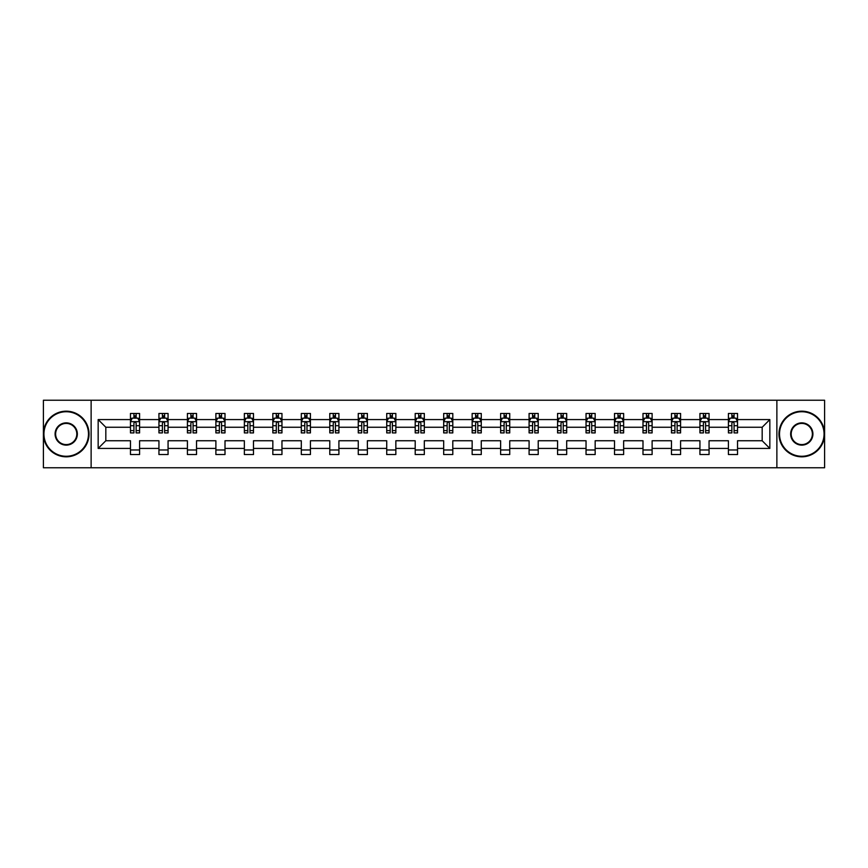 <?xml version="1.0" encoding="UTF-8"?>
<svg xmlns="http://www.w3.org/2000/svg" width="868" height="868" viewBox="0 0 868 868"><rect width="100%" height="100%" fill="white"/><g stroke="black" fill="none" stroke-linecap="round" stroke-linejoin="round"><path stroke-width="1.3" d="M776.871 400.235L43.4 400.235L43.4 467.765L824.6 467.765L824.6 400.235L776.871 400.235L776.871 467.765M737.54 448.42L737.54 440.749L762.18 440.749L769.84 448.42L737.54 448.42L737.54 454.539L728.415 454.539L728.415 448.42L709.058 448.42L709.058 454.539L699.933 454.539L699.933 448.42L680.588 448.42L680.588 454.539L671.463 454.539L671.463 448.42L652.118 448.42L652.118 454.539L642.993 454.539L642.993 448.42L623.647 448.42L623.647 454.539L614.511 454.539L614.511 448.42L595.166 448.42L595.166 454.539L586.041 454.539L586.041 448.42L566.695 448.42L566.695 454.539L557.571 454.539L557.571 448.42L538.225 448.42L538.225 454.539L529.089 454.539L529.089 448.42L509.744 448.42L509.744 454.539L500.619 454.539L500.619 448.42L481.273 448.42L481.273 454.539L472.149 454.539L472.149 448.42L452.803 448.42L452.803 454.539L443.678 454.539L443.678 448.42L424.322 448.42L424.322 454.539L415.197 454.539L415.197 448.42L395.851 448.42L395.851 454.539L386.727 454.539L386.727 448.42L367.381 448.42L367.381 454.539L358.256 454.539L358.256 448.42L338.911 448.42L338.911 454.539L329.775 454.539L329.775 448.42L310.429 448.42L310.429 454.539L301.304 454.539L301.304 448.42L281.959 448.42L281.959 454.539L272.834 454.539L272.834 448.42L253.489 448.42L253.489 454.539L244.353 454.539L244.353 448.42L225.007 448.42L225.007 454.539L215.882 454.539L215.882 448.42L196.537 448.42L196.537 454.539L187.412 454.539L187.412 448.42L168.066 448.42L168.066 454.539L158.942 454.539L158.942 448.42L139.585 448.42L139.585 454.539L130.46 454.539L130.46 448.42L98.16 448.42L98.16 419.58L130.46 419.58L130.46 413.461L139.585 413.461L139.585 419.58L158.942 419.58L158.942 413.461L168.066 413.461L168.066 419.58L187.412 419.58L187.412 413.461L196.537 413.461L196.537 419.58L215.882 419.58L215.882 413.461L225.007 413.461L225.007 419.58L244.353 419.58L244.353 413.461L253.489 413.461L253.489 419.58L272.834 419.58L272.834 413.461L281.959 413.461L281.959 419.58L301.304 419.58L301.304 413.461L310.429 413.461L310.429 419.58L329.775 419.58L329.775 413.461L338.911 413.461L338.911 419.58L358.256 419.58L358.256 413.461L367.381 413.461L367.381 419.58L386.727 419.58L386.727 413.461L395.851 413.461L395.851 419.58L415.197 419.58L415.197 413.461L424.322 413.461L424.322 419.58L443.678 419.58L443.678 413.461L452.803 413.461L452.803 419.58L472.149 419.58L472.149 413.461L481.273 413.461L481.273 419.58L500.619 419.58L500.619 413.461L509.744 413.461L509.744 419.58L529.089 419.58L529.089 413.461L538.225 413.461L538.225 419.58L557.571 419.58L557.571 413.461L566.695 413.461L566.695 419.58L586.041 419.58L586.041 413.461L595.166 413.461L595.166 419.58L614.511 419.58L614.511 413.461L623.647 413.461L623.647 419.58L642.993 419.58L642.993 413.461L652.118 413.461L652.118 419.58L671.463 419.58L671.463 413.461L680.588 413.461L680.588 419.58L699.933 419.58L699.933 413.461L709.058 413.461L709.058 419.58L728.415 419.58L728.415 413.461L737.54 413.461L737.54 419.58L769.84 419.58L769.84 448.42M91.129 467.765L91.129 400.235M728.415 419.58L728.415 427.251L709.058 427.251L709.058 419.58M709.058 448.42L709.058 440.749L728.415 440.749L728.415 448.42M699.933 419.58L699.933 427.251L680.588 427.251L680.588 419.58M680.588 448.42L680.588 440.749L699.933 440.749L699.933 448.42M671.463 419.58L671.463 427.251L652.118 427.251L652.118 419.58M652.118 448.42L652.118 440.749L671.463 440.749L671.463 448.42M642.993 419.58L642.993 427.251L623.647 427.251L623.647 419.58M623.647 448.42L623.647 440.749L642.993 440.749L642.993 448.42M614.511 419.58L614.511 427.251L595.166 427.251L595.166 419.58M595.166 448.42L595.166 440.749L614.511 440.749L614.511 448.42M586.041 419.58L586.041 427.251L566.695 427.251L566.695 419.58M566.695 448.42L566.695 440.749L586.041 440.749L586.041 448.42M557.571 419.58L557.571 427.251L538.225 427.251L538.225 419.58M538.225 448.42L538.225 440.749L557.571 440.749L557.571 448.42M529.089 419.58L529.089 427.251L509.744 427.251L509.744 419.58M509.744 448.42L509.744 440.749L529.089 440.749L529.089 448.42M500.619 419.58L500.619 427.251L481.273 427.251L481.273 419.58M481.273 448.42L481.273 440.749L500.619 440.749L500.619 448.42M472.149 419.58L472.149 427.251L452.803 427.251L452.803 419.58M452.803 448.42L452.803 440.749L472.149 440.749L472.149 448.42M443.678 419.58L443.678 427.251L424.322 427.251L424.322 419.58M424.322 448.42L424.322 440.749L443.678 440.749L443.678 448.42M415.197 419.58L415.197 427.251L395.851 427.251L395.851 419.58M395.851 448.42L395.851 440.749L415.197 440.749L415.197 448.42M386.727 419.58L386.727 427.251L367.381 427.251L367.381 419.58M367.381 448.42L367.381 440.749L386.727 440.749L386.727 448.42M358.256 419.58L358.256 427.251L338.911 427.251L338.911 419.58M338.911 448.42L338.911 440.749L358.256 440.749L358.256 448.42M329.775 419.58L329.775 427.251L310.429 427.251L310.429 419.58M310.429 448.42L310.429 440.749L329.775 440.749L329.775 448.42M301.304 419.58L301.304 427.251L281.959 427.251L281.959 419.58M281.959 448.42L281.959 440.749L301.304 440.749L301.304 448.42M272.834 419.58L272.834 427.251L253.489 427.251L253.489 419.58M253.489 448.42L253.489 440.749L272.834 440.749L272.834 448.42M244.353 419.58L244.353 427.251L225.007 427.251L225.007 419.58M225.007 448.42L225.007 440.749L244.353 440.749L244.353 448.42M215.882 419.58L215.882 427.251L196.537 427.251L196.537 419.58M196.537 448.42L196.537 440.749L215.882 440.749L215.882 448.42M187.412 419.58L187.412 427.251L168.066 427.251L168.066 419.58M168.066 448.42L168.066 440.749L187.412 440.749L187.412 448.42M158.942 419.58L158.942 427.251L139.585 427.251L139.585 419.58M139.585 448.42L139.585 440.749L158.942 440.749L158.942 448.42M130.46 419.58L130.46 427.251L105.82 427.251L105.82 440.749L130.46 440.749L130.46 448.42M98.16 419.58L105.82 427.251M762.18 440.749L762.18 427.251L737.54 427.251L737.54 419.58M731.876 418.029L734.068 418.029M703.405 418.029L705.597 418.029M674.935 418.029L677.116 418.029M646.454 418.029L648.646 418.029M617.983 418.029L620.175 418.029M589.513 418.029L591.705 418.029M561.032 418.029L563.224 418.029M532.561 418.029L534.753 418.029M504.091 418.029L506.283 418.029M475.621 418.029L477.801 418.029M447.139 418.029L449.331 418.029M418.669 418.029L420.861 418.029M390.199 418.029L392.379 418.029M361.717 418.029L363.909 418.029M333.247 418.029L335.439 418.029M304.776 418.029L306.968 418.029M276.295 418.029L278.487 418.029M247.825 418.029L250.017 418.029M219.354 418.029L221.546 418.029M190.884 418.029L193.065 418.029M162.403 418.029L164.594 418.029M133.932 418.029L136.124 418.029M130.46 449.971L139.585 449.971M158.942 449.971L168.066 449.971M187.412 449.971L196.537 449.971M215.882 449.971L225.007 449.971M244.353 449.971L253.489 449.971M272.834 449.971L281.959 449.971M301.304 449.971L310.429 449.971M329.775 449.971L338.911 449.971M358.256 449.971L367.381 449.971M386.727 449.971L395.851 449.971M415.197 449.971L424.322 449.971M443.678 449.971L452.803 449.971M472.149 449.971L481.273 449.971M500.619 449.971L509.744 449.971M529.089 449.971L538.225 449.971M557.571 449.971L566.695 449.971M586.041 449.971L595.166 449.971M614.511 449.971L623.647 449.971M642.993 449.971L652.118 449.971M671.463 449.971L680.588 449.971M699.933 449.971L709.058 449.971M728.415 449.971L737.54 449.971M105.82 440.749L98.16 448.42M769.84 419.58L762.18 427.251M136.124 415.837L133.932 415.837M132.175 418.343L130.46 418.343L130.46 413.461L133.932 413.461L133.932 418.116M130.46 430.615L130.46 432.904L133.932 432.904L133.932 430.615L130.46 430.615L130.46 427.251M139.585 427.251L139.585 432.904L136.124 432.904L136.124 423.139C135.397 421.729 134.659 421.729 133.932 423.139L133.932 430.615M137.871 418.343L139.585 418.343L139.585 413.461L136.124 413.461L136.124 418.116M139.585 421.772L137.762 418.116L132.294 418.116L130.46 421.772M66.218 411.736A22.264 22.264 0 0 0 43.942 434A22.264 22.264 0 0 0 66.218 456.264A22.264 22.264 0 0 0 88.482 434A22.264 22.264 0 0 0 66.218 411.736M66.218 456.818A22.818 22.818 0 0 1 43.4 434A22.818 22.818 0 0 1 66.218 411.182A22.818 22.818 0 0 1 89.035 434A22.818 22.818 0 0 1 66.218 456.818M66.218 422.868A11.132 11.132 0 0 1 77.35 434A11.132 11.132 0 0 1 66.218 445.132A11.132 11.132 0 0 1 55.085 434A11.132 11.132 0 0 1 66.218 422.868M66.218 444.59A10.59 10.59 0 0 0 76.807 434A10.59 10.59 0 0 0 66.218 423.41A10.59 10.59 0 0 0 55.628 434A10.59 10.59 0 0 0 66.218 444.59M801.782 411.736A22.264 22.264 0 0 0 779.518 434A22.264 22.264 0 0 0 801.782 456.264A22.264 22.264 0 0 0 824.058 434A22.264 22.264 0 0 0 801.782 411.736M801.782 456.818A22.818 22.818 0 0 1 778.965 434A22.818 22.818 0 0 1 801.782 411.182A22.818 22.818 0 0 1 824.6 434A22.818 22.818 0 0 1 801.782 456.818M801.782 422.868A11.132 11.132 0 0 1 812.915 434A11.132 11.132 0 0 1 801.782 445.132A11.132 11.132 0 0 1 790.65 434A11.132 11.132 0 0 1 801.782 422.868M801.782 444.59A10.59 10.59 0 0 0 812.372 434A10.59 10.59 0 0 0 801.782 423.41A10.59 10.59 0 0 0 791.193 434A10.59 10.59 0 0 0 801.782 444.59M164.594 415.837L162.403 415.837M160.656 418.343L158.942 418.343L158.942 413.461L162.403 413.461L162.403 418.116M158.942 430.615L158.942 432.904L162.403 432.904L162.403 430.615L158.942 430.615L158.942 427.251M168.066 427.251L168.066 432.904L164.594 432.904L164.594 423.139C163.868 421.729 163.141 421.729 162.403 423.139L162.403 430.615M166.352 418.343L168.066 418.343L168.066 413.461L164.594 413.461L164.594 418.116M168.066 421.772L166.233 418.116L160.764 418.116L158.942 421.772M193.065 415.837L190.884 415.837M189.126 418.343L187.412 418.343L187.412 413.461L190.884 413.461L190.884 418.116M187.412 430.615L187.412 432.904L190.884 432.904L190.884 430.615L187.412 430.615L187.412 427.251M196.537 427.251L196.537 432.904L193.065 432.904L193.065 423.139C192.338 421.729 191.611 421.729 190.884 423.139L190.884 430.615M194.823 418.343L196.537 418.343L196.537 413.461L193.065 413.461L193.065 418.116M196.537 421.772L194.714 418.116L189.235 418.116L187.412 421.772M221.546 415.837L219.354 415.837M217.597 418.343L215.882 418.343L215.882 413.461L219.354 413.461L219.354 418.116M215.882 430.615L215.882 432.904L219.354 432.904L219.354 430.615L215.882 430.615L215.882 427.251M225.007 427.251L225.007 432.904L221.546 432.904L221.546 423.139C220.808 421.729 220.081 421.729 219.354 423.139L219.354 430.615M223.293 418.343L225.007 418.343L225.007 413.461L221.546 413.461L221.546 418.116M225.007 421.772L223.184 418.116L217.705 418.116L215.882 421.772M250.017 415.837L247.825 415.837M246.078 418.343L244.353 418.343L244.353 413.461L247.825 413.461L247.825 418.116M244.353 430.615L244.353 432.904L247.825 432.904L247.825 430.615L244.353 430.615L244.353 427.251M253.489 427.251L253.489 432.904L250.017 432.904L250.017 423.139C249.29 421.729 248.563 421.729 247.825 423.139L247.825 430.615M251.763 418.343L253.489 418.343L253.489 413.461L250.017 413.461L250.017 418.116M253.489 421.772L251.655 418.116L246.186 418.116L244.353 421.772M278.487 415.837L276.295 415.837M274.548 418.343L272.834 418.343L272.834 413.461L276.295 413.461L276.295 418.116M272.834 430.615L272.834 432.904L276.295 432.904L276.295 430.615L272.834 430.615L272.834 427.251M281.959 427.251L281.959 432.904L278.487 432.904L278.487 423.139C277.76 421.729 277.033 421.729 276.295 423.139L276.295 430.615M280.245 418.343L281.959 418.343L281.959 413.461L278.487 413.461L278.487 418.116M281.959 421.772L280.136 418.116L274.657 418.116L272.834 421.772M306.968 415.837L304.776 415.837M303.019 418.343L301.304 418.343L301.304 413.461L304.776 413.461L304.776 418.116M301.304 430.615L301.304 432.904L304.776 432.904L304.776 430.615L301.304 430.615L301.304 427.251M310.429 427.251L310.429 432.904L306.968 432.904L306.968 423.139C306.23 421.729 305.503 421.729 304.776 423.139L304.776 430.615M308.715 418.343L310.429 418.343L310.429 413.461L306.968 413.461L306.968 418.116M310.429 421.772L308.607 418.116L303.127 418.116L301.304 421.772M335.439 415.837L333.247 415.837M331.5 418.343L329.775 418.343L329.775 413.461L333.247 413.461L333.247 418.116M329.775 430.615L329.775 432.904L333.247 432.904L333.247 430.615L329.775 430.615L329.775 427.251M338.911 427.251L338.911 432.904L335.439 432.904L335.439 423.139C334.712 421.729 333.974 421.729 333.247 423.139L333.247 430.615M337.185 418.343L338.911 418.343L338.911 413.461L335.439 413.461L335.439 418.116M338.911 421.772L337.077 418.116L331.609 418.116L329.775 421.772M363.909 415.837L361.717 415.837M359.97 418.343L358.256 418.343L358.256 413.461L361.717 413.461L361.717 418.116M358.256 430.615L358.256 432.904L361.717 432.904L361.717 430.615L358.256 430.615L358.256 427.251M367.381 427.251L367.381 432.904L363.909 432.904L363.909 423.139C363.182 421.729 362.455 421.729 361.717 423.139L361.717 430.615M365.667 418.343L367.381 418.343L367.381 413.461L363.909 413.461L363.909 418.116M367.381 421.772L365.558 418.116L360.079 418.116L358.256 421.772M392.379 415.837L390.199 415.837M388.441 418.343L386.727 418.343L386.727 413.461L390.199 413.461L390.199 418.116M386.727 430.615L386.727 432.904L390.199 432.904L390.199 430.615L386.727 430.615L386.727 427.251M395.851 427.251L395.851 432.904L392.379 432.904L392.379 423.139C391.652 421.729 390.925 421.729 390.199 423.139L390.199 430.615M394.137 418.343L395.851 418.343L395.851 413.461L392.379 413.461L392.379 418.116M395.851 421.772L394.029 418.116L388.549 418.116L386.727 421.772M420.861 415.837L418.669 415.837M416.911 418.343L415.197 418.343L415.197 413.461L418.669 413.461L418.669 418.116M415.197 430.615L415.197 432.904L418.669 432.904L418.669 430.615L415.197 430.615L415.197 427.251M424.322 427.251L424.322 432.904L420.861 432.904L420.861 423.139C420.134 421.729 419.396 421.729 418.669 423.139L418.669 430.615M422.607 418.343L424.322 418.343L424.322 413.461L420.861 413.461L420.861 418.116M424.322 421.772L422.499 418.116L417.031 418.116L415.197 421.772M449.331 415.837L447.139 415.837M445.392 418.343L443.678 418.343L443.678 413.461L447.139 413.461L447.139 418.116M443.678 430.615L443.678 432.904L447.139 432.904L447.139 430.615L443.678 430.615L443.678 427.251M452.803 427.251L452.803 432.904L449.331 432.904L449.331 423.139C448.604 421.729 447.877 421.729 447.139 423.139L447.139 430.615M451.089 418.343L452.803 418.343L452.803 413.461L449.331 413.461L449.331 418.116M452.803 421.772L450.969 418.116L445.501 418.116L443.678 421.772M477.801 415.837L475.621 415.837M473.863 418.343L472.149 418.343L472.149 413.461L475.621 413.461L475.621 418.116M472.149 430.615L472.149 432.904L475.621 432.904L475.621 430.615L472.149 430.615L472.149 427.251M481.273 427.251L481.273 432.904L477.801 432.904L477.801 423.139C477.075 421.729 476.348 421.729 475.621 423.139L475.621 430.615M479.559 418.343L481.273 418.343L481.273 413.461L477.801 413.461L477.801 418.116M481.273 421.772L479.451 418.116L473.971 418.116L472.149 421.772M506.283 415.837L504.091 415.837M502.333 418.343L500.619 418.343L500.619 413.461L504.091 413.461L504.091 418.116M500.619 430.615L500.619 432.904L504.091 432.904L504.091 430.615L500.619 430.615L500.619 427.251M509.744 427.251L509.744 432.904L506.283 432.904L506.283 423.139C505.545 421.729 504.818 421.729 504.091 423.139L504.091 430.615M508.03 418.343L509.744 418.343L509.744 413.461L506.283 413.461L506.283 418.116M509.744 421.772L507.921 418.116L502.442 418.116L500.619 421.772M534.753 415.837L532.561 415.837M530.815 418.343L529.089 418.343L529.089 413.461L532.561 413.461L532.561 418.116M529.089 430.615L529.089 432.904L532.561 432.904L532.561 430.615L529.089 430.615L529.089 427.251M538.225 427.251L538.225 432.904L534.753 432.904L534.753 423.139C534.026 421.729 533.288 421.729 532.561 423.139L532.561 430.615M536.5 418.343L538.225 418.343L538.225 413.461L534.753 413.461L534.753 418.116M538.225 421.772L536.391 418.116L530.923 418.116L529.089 421.772M563.224 415.837L561.032 415.837M559.285 418.343L557.571 418.343L557.571 413.461L561.032 413.461L561.032 418.116M557.571 430.615L557.571 432.904L561.032 432.904L561.032 430.615L557.571 430.615L557.571 427.251M566.695 427.251L566.695 432.904L563.224 432.904L563.224 423.139C562.497 421.729 561.77 421.729 561.032 423.139L561.032 430.615M564.981 418.343L566.695 418.343L566.695 413.461L563.224 413.461L563.224 418.116M566.695 421.772L564.873 418.116L559.393 418.116L557.571 421.772M591.705 415.837L589.513 415.837M587.755 418.343L586.041 418.343L586.041 413.461L589.513 413.461L589.513 418.116M586.041 430.615L586.041 432.904L589.513 432.904L589.513 430.615L586.041 430.615L586.041 427.251M595.166 427.251L595.166 432.904L591.705 432.904L591.705 423.139C590.967 421.729 590.24 421.729 589.513 423.139L589.513 430.615M593.452 418.343L595.166 418.343L595.166 413.461L591.705 413.461L591.705 418.116M595.166 421.772L593.343 418.116L587.864 418.116L586.041 421.772M620.175 415.837L617.983 415.837M616.237 418.343L614.511 418.343L614.511 413.461L617.983 413.461L617.983 418.116M614.511 430.615L614.511 432.904L617.983 432.904L617.983 430.615L614.511 430.615L614.511 427.251M623.647 427.251L623.647 432.904L620.175 432.904L620.175 423.139C619.448 421.729 618.71 421.729 617.983 423.139L617.983 430.615M621.922 418.343L623.647 418.343L623.647 413.461L620.175 413.461L620.175 418.116M623.647 421.772L621.813 418.116L616.345 418.116L614.511 421.772M648.646 415.837L646.454 415.837M644.707 418.343L642.993 418.343L642.993 413.461L646.454 413.461L646.454 418.116M642.993 430.615L642.993 432.904L646.454 432.904L646.454 430.615L642.993 430.615L642.993 427.251M652.118 427.251L652.118 432.904L648.646 432.904L648.646 423.139C647.919 421.729 647.192 421.729 646.454 423.139L646.454 430.615M650.403 418.343L652.118 418.343L652.118 413.461L648.646 413.461L648.646 418.116M652.118 421.772L650.295 418.116L644.815 418.116L642.993 421.772M677.116 415.837L674.935 415.837M673.177 418.343L671.463 418.343L671.463 413.461L674.935 413.461L674.935 418.116M671.463 430.615L671.463 432.904L674.935 432.904L674.935 430.615L671.463 430.615L671.463 427.251M680.588 427.251L680.588 432.904L677.116 432.904L677.116 423.139C676.389 421.729 675.662 421.729 674.935 423.139L674.935 430.615M678.874 418.343L680.588 418.343L680.588 413.461L677.116 413.461L677.116 418.116M680.588 421.772L678.765 418.116L673.286 418.116L671.463 421.772M705.597 415.837L703.405 415.837M701.648 418.343L699.933 418.343L699.933 413.461L703.405 413.461L703.405 418.116M699.933 430.615L699.933 432.904L703.405 432.904L703.405 430.615L699.933 430.615L699.933 427.251M709.058 427.251L709.058 432.904L705.597 432.904L705.597 423.139C704.87 421.729 704.132 421.729 703.405 423.139L703.405 430.615M707.344 418.343L709.058 418.343L709.058 413.461L705.597 413.461L705.597 418.116M709.058 421.772L707.236 418.116L701.767 418.116L699.933 421.772M734.068 415.837L731.876 415.837M730.129 418.343L728.415 418.343L728.415 413.461L731.876 413.461L731.876 418.116M728.415 430.615L728.415 432.904L731.876 432.904L731.876 430.615L728.415 430.615L728.415 427.251M737.54 427.251L737.54 432.904L734.068 432.904L734.068 423.139C733.341 421.729 732.614 421.729 731.876 423.139L731.876 430.615M735.825 418.343L737.54 418.343L737.54 413.461L734.068 413.461L734.068 418.116M737.54 421.772L735.706 418.116L730.238 418.116L728.415 421.772M139.542 421.674L130.515 421.674M139.585 430.615L136.124 430.615M133.932 425.721L130.46 425.721M139.585 425.721L136.124 425.721M136.124 416.998L133.932 416.998M168.023 421.674L158.985 421.674M168.066 430.615L164.594 430.615M162.403 425.721L158.942 425.721M168.066 425.721L164.594 425.721M164.594 416.998L162.403 416.998M196.493 421.674L187.455 421.674M196.537 430.615L193.065 430.615M190.884 425.721L187.412 425.721M196.537 425.721L193.065 425.721M193.065 416.998L190.884 416.998M224.964 421.674L215.926 421.674M225.007 430.615L221.546 430.615M219.354 425.721L215.882 425.721M225.007 425.721L221.546 425.721M221.546 416.998L219.354 416.998M253.434 421.674L244.407 421.674M253.489 430.615L250.017 430.615M247.825 425.721L244.353 425.721M253.489 425.721L250.017 425.721M250.017 416.998L247.825 416.998M281.916 421.674L272.877 421.674M281.959 430.615L278.487 430.615M276.295 425.721L272.834 425.721M281.959 425.721L278.487 425.721M278.487 416.998L276.295 416.998M310.386 421.674L301.348 421.674M310.429 430.615L306.968 430.615M304.776 425.721L301.304 425.721M310.429 425.721L306.968 425.721M306.968 416.998L304.776 416.998M338.856 421.674L329.829 421.674M338.911 430.615L335.439 430.615M333.247 425.721L329.775 425.721M338.911 425.721L335.439 425.721M335.439 416.998L333.247 416.998M367.338 421.674L358.3 421.674M367.381 430.615L363.909 430.615M361.717 425.721L358.256 425.721M367.381 425.721L363.909 425.721M363.909 416.998L361.717 416.998M395.808 421.674L386.77 421.674M395.851 430.615L392.379 430.615M390.199 425.721L386.727 425.721M395.851 425.721L392.379 425.721M392.379 416.998L390.199 416.998M424.278 421.674L415.24 421.674M424.322 430.615L420.861 430.615M418.669 425.721L415.197 425.721M424.322 425.721L420.861 425.721M420.861 416.998L418.669 416.998M452.76 421.674L443.722 421.674M452.803 430.615L449.331 430.615M447.139 425.721L443.678 425.721M452.803 425.721L449.331 425.721M449.331 416.998L447.139 416.998M481.23 421.674L472.192 421.674M481.273 430.615L477.801 430.615M475.621 425.721L472.149 425.721M481.273 425.721L477.801 425.721M477.801 416.998L475.621 416.998M509.7 421.674L500.662 421.674M509.744 430.615L506.283 430.615M504.091 425.721L500.619 425.721M509.744 425.721L506.283 425.721M506.283 416.998L504.091 416.998M538.171 421.674L529.144 421.674M538.225 430.615L534.753 430.615M532.561 425.721L529.089 425.721M538.225 425.721L534.753 425.721M534.753 416.998L532.561 416.998M566.652 421.674L557.614 421.674M566.695 430.615L563.224 430.615M561.032 425.721L557.571 425.721M566.695 425.721L563.224 425.721M563.224 416.998L561.032 416.998M595.122 421.674L586.084 421.674M595.166 430.615L591.705 430.615M589.513 425.721L586.041 425.721M595.166 425.721L591.705 425.721M591.705 416.998L589.513 416.998M623.593 421.674L614.566 421.674M623.647 430.615L620.175 430.615M617.983 425.721L614.511 425.721M623.647 425.721L620.175 425.721M620.175 416.998L617.983 416.998M652.074 421.674L643.036 421.674M652.118 430.615L648.646 430.615M646.454 425.721L642.993 425.721M652.118 425.721L648.646 425.721M648.646 416.998L646.454 416.998M680.545 421.674L671.506 421.674M680.588 430.615L677.116 430.615M674.935 425.721L671.463 425.721M680.588 425.721L677.116 425.721M677.116 416.998L674.935 416.998M709.015 421.674L699.977 421.674M709.058 430.615L705.597 430.615M703.405 425.721L699.933 425.721M709.058 425.721L705.597 425.721M705.597 416.998L703.405 416.998M737.485 421.674L728.458 421.674M737.54 430.615L734.068 430.615M731.876 425.721L728.415 425.721M737.54 425.721L734.068 425.721M734.068 416.998L731.876 416.998"/></g></svg>

